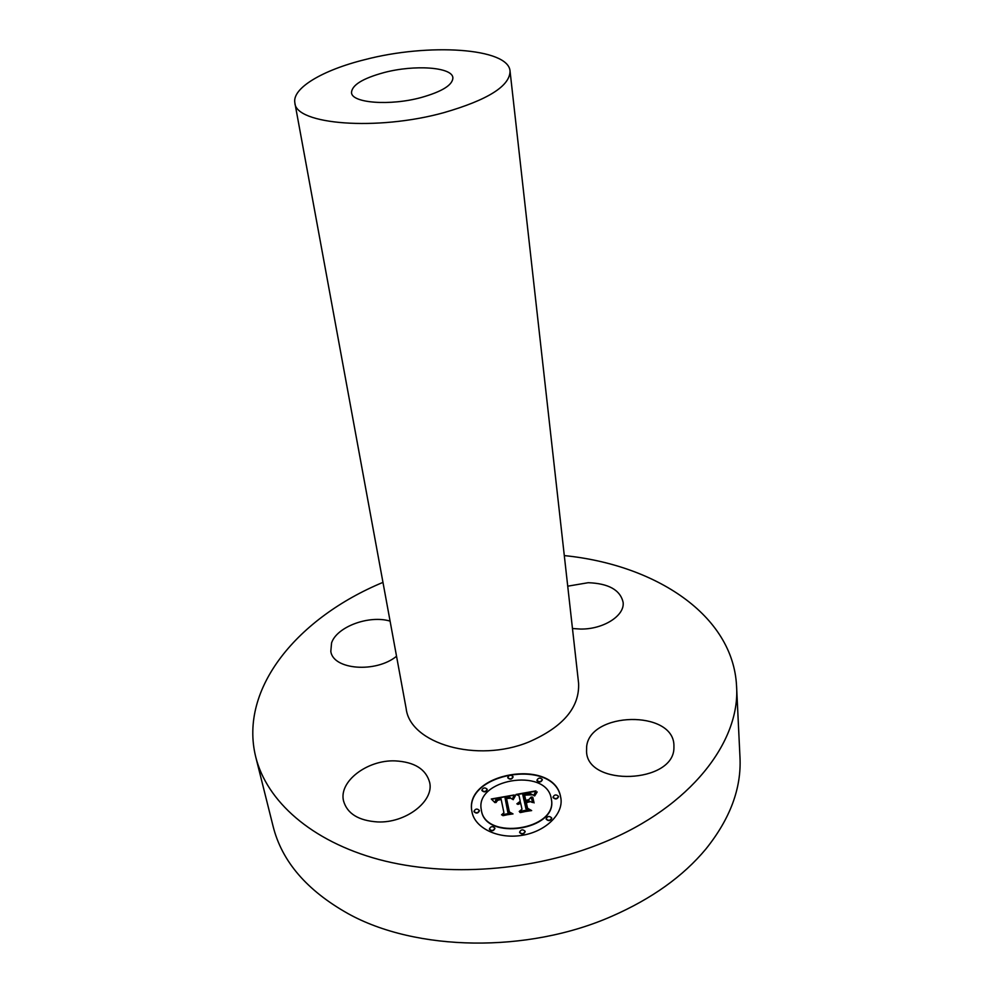 <?xml version="1.0" encoding="UTF-8"?>
<svg xmlns="http://www.w3.org/2000/svg" width="993" height="993" viewBox="0 0 993 993"><rect width="100%" height="100%" fill="white"/><g stroke="black" fill="none" stroke-linecap="round" stroke-linejoin="round"><path stroke-width="1.49" d="M395.127 760.886C367.336 759.719 338.514 781.503 343.553 801.003C347.252 813.689 358.572 820.652 377.501 821.931C405.727 823.309 434.177 801.239 429.684 782.534C426.022 769.153 414.503 761.941 395.127 760.886M564.297 555.596C655.194 564.669 733.107 614.903 736.558 686.051C740.517 741.498 690.631 806.937 603.719 842.387C533.874 871.295 446.614 877.651 378.829 859.479C311.02 841.133 266.707 800.991 255.76 757.051C238.506 687.938 298.583 617.336 382.963 582.382M510.054 71.136L578.584 683.159C579.738 707.364 563.18 726.963 528.909 741.945C477.099 763.394 410.072 743.645 406.162 708.617L294.871 102.912C291.855 88.203 322.7 70.056 364.779 59.667C428.393 42.922 508.652 47.887 510.054 71.136C509.868 86.106 487.774 99.958 443.759 112.681C377.005 131.188 295.43 124.572 294.871 102.912M396.542 656.249C375.913 673.229 333.077 669.816 330.818 651.383L331.563 642.93C336.85 626.695 369.21 614.816 390.088 621.121M567.723 586.18L588.228 582.705C608.61 583.474 620.24 589.991 623.107 602.242C625.019 615.573 603.459 629.438 580.557 629.053L572.464 628.519M586.64 746.711C589.718 711.733 672.969 709.734 673.924 745.023L673.924 748.052C673.626 783.539 587.657 786.866 586.553 751.763L586.64 746.711M560.437 795.939L560.946 798.608C563.205 814.694 544.896 832.072 521.114 835.485C497.369 839.097 474.642 827.79 471.96 811.753L471.886 811.355C463.843 773.001 552.567 757.634 560.437 795.939M736.558 686.051L739.984 757.374C741.535 788.206 730.165 818.766 705.874 849.027C683.147 876.335 651.768 898.752 611.762 916.291C527.283 953.516 415.918 951.306 348.146 913.672C306.862 890.498 281.838 861.378 273.1 826.313L255.76 757.051M560.958 798.782L560.474 796.274C552.642 758.069 464.165 773.212 471.923 811.517M384.018 72.576C414.416 64.483 452.349 67.028 452.882 77.752C452.746 84.988 442.17 91.579 421.181 97.525C390.1 106.028 351.87 103.098 351.51 92.721C351.783 85.137 362.619 78.422 384.018 72.576M481.295 809.729L481.419 810.412C485.192 841.145 557.47 830.26 551.475 799.861L551.45 799.7M507.795 777.705L507.82 777.867C509.98 779.84 511.73 779.555 513.083 777.022L513.071 776.936M553.076 797.255C555.298 799.278 557.098 799.017 558.463 796.448L558.426 796.299C556.204 794.276 554.404 794.537 553.051 797.106L553.126 797.59C555.348 799.613 557.135 799.353 558.5 796.783L558.476 796.634M536.99 780.436L537.027 780.684C539.199 782.658 540.974 782.397 542.327 779.877L542.302 779.753M519.637 832.395L519.662 832.593C521.933 834.741 523.758 834.443 525.16 831.712L525.136 831.613M546.187 818.915L546.224 819.2C548.484 821.298 550.308 821.025 551.698 818.369L551.661 818.22M474.021 811.678L474.033 811.728C476.23 813.801 478.03 813.49 479.408 810.809L479.396 810.772M481.903 790.428L481.915 790.515C484.087 792.526 485.85 792.228 487.215 789.621L487.203 789.572M489.437 829.279L489.462 829.378C491.709 831.513 493.521 831.203 494.911 828.46L494.911 828.398M481.357 810.077C485.143 840.81 557.421 829.925 551.425 799.526L551.065 797.615C545.157 767.366 474.964 779.344 481.27 809.568L481.357 810.077M507.771 777.544C509.93 779.505 511.68 779.22 513.033 776.7L513.021 776.6C510.849 774.652 509.099 774.937 507.746 777.457L507.771 777.544M536.977 780.361C539.162 782.335 540.924 782.062 542.277 779.555L542.252 779.418C540.068 777.445 538.305 777.718 536.952 780.237L536.977 780.361M519.612 832.258C521.884 834.405 523.708 834.108 525.111 831.377L525.086 831.265C522.814 829.13 520.977 829.428 519.6 832.159L519.612 832.258M546.187 818.865C548.446 820.963 550.271 820.69 551.649 818.033L551.624 817.884C549.352 815.787 547.54 816.072 546.162 818.716L546.187 818.865M479.346 810.437C477.136 808.364 475.349 808.674 473.971 811.368L473.971 811.393C476.181 813.466 477.968 813.168 479.358 810.474L479.346 810.437M487.153 789.249C484.981 787.25 483.219 787.548 481.853 790.143L481.866 790.192C484.038 792.191 485.8 791.893 487.166 789.298L487.153 789.249M494.849 828.063C492.602 825.928 490.778 826.238 489.4 828.994L489.4 829.043C491.647 831.178 493.471 830.868 494.862 828.125L494.849 828.063M514.163 794.971L512.351 799.253L509.483 797.168L505.003 797.64L507.82 812.175L510.427 813.242L501.539 814.831L503.935 812.758L501.167 799.439L497.63 800.333L495.966 802.567L496.885 800.346L500.956 798.446L495.842 799.861L494.911 802.605L491.287 798.993L514.163 794.971M515.454 795.666L513.195 799.7L515.144 795.269M510.65 798.273L506.554 798.484L509.384 811.939L513.021 813.925L502.545 815.427L511.879 813.751L508.826 812.15L505.871 798.211L510.625 798.074M535.959 790.887L533.737 795.393L530.076 793.432L522.715 794.388L524.105 800.581L525.285 800.37L524.056 794.896L529.244 794.04L532.36 794.822L524.614 795.17L525.769 800.284L528.686 799.762L531.255 796.969L532.546 802.543L528.785 800.904L524.366 801.699L525.88 808.451L528.773 809.754L519.215 811.467L521.995 809.146L520.717 803.374L517.849 804.404L520.493 802.394L516.844 803.846L520.245 801.277L519.004 795.678L516.037 794.437L535.959 790.887M537.176 791.955L534.644 795.964L537.176 791.955M534.097 802.927L532.223 797.069L534.097 802.927M526.278 802.518L527.581 808.265L531.665 810.586L519.836 812.336L530.498 810.425L527.134 808.513L525.719 802.245L529.592 801.55L526.327 802.853L527.631 808.6L531.255 810.66M491.597 799.278L514.089 795.132M500.956 798.446L500.882 799.129M499.727 799.328L500.931 799.464M503.935 812.758L502.086 814.732M507.82 812.175L509.893 813.341M505.003 797.64L507.87 812.51M505.946 798.546L506.964 798.347M511.879 813.751L503.017 815.687M509.384 811.939L512.599 814.012M506.554 798.484L509.434 812.274M516.608 794.673L535.674 791.272M521.995 809.146L519.786 811.368M525.88 808.451L528.276 809.854M524.366 801.699L525.93 808.786M531.255 796.969L532.509 802.53M528.686 799.762L531.292 797.305M525.769 800.284L528.735 800.097M524.614 795.17L525.818 800.619M527.891 794.177L528.636 794.425M527.134 794.288L527.941 794.499M525.57 794.586L527.171 794.623M524.118 795.232L525.136 795.021M525.285 800.37L524.105 800.581M522.715 794.388L524.155 800.917M532.769 797.18L534.073 802.927M525.793 802.58L529.641 801.885M530.498 810.425L520.344 812.584"/></g></svg>
